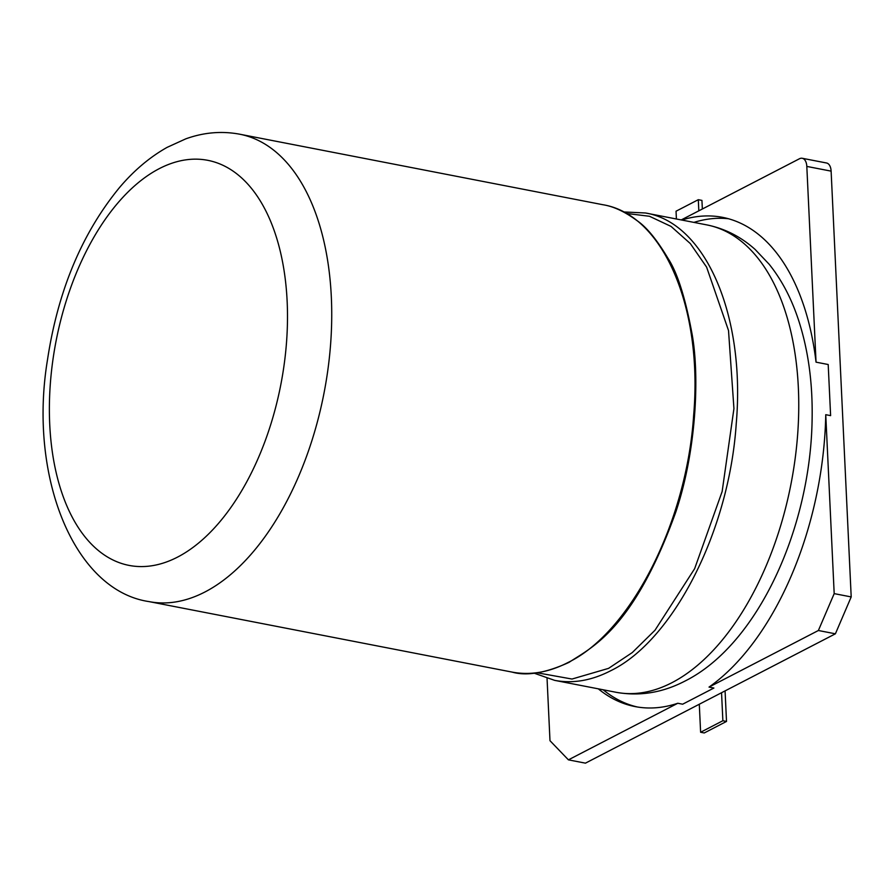 <?xml version="1.0" encoding="UTF-8"?>
<svg xmlns="http://www.w3.org/2000/svg" width="896" height="896" viewBox="0 0 896 896"><rect width="100%" height="100%" fill="white"/><g stroke="black" fill="none" stroke-linecap="round" stroke-linejoin="round"><path stroke-width="1.34" d="M699.294 704.234L700.616 732.256L722.87 720.731L721.549 692.72L585.435 763.157L568.422 759.853L677.79 703.259L682.651 704.2L713.888 688.038L709.027 687.098L818.384 630.504L834.187 593.622L851.2 596.926L831.118 171.136L806.814 166.421L816.043 362.163L828.195 364.515L830.614 415.632L825.754 414.691A248.472 137.861 101 0 1 709.027 687.098M728.538 218.758A248.472 137.861 -79 0 0 693.907 222.398M603.154 689.774A248.472 137.861 -79 0 0 637.515 707.022M721.549 692.72L835.397 633.808L818.384 630.504M677.79 703.259A248.472 137.861 101 0 1 635.085 706.586A248.472 137.861 101 0 1 598.293 688.834M547.053 678.462L549.987 740.701L568.422 759.853M825.754 414.691L834.187 593.622M816.043 362.163A248.472 137.861 -79 0 0 722.512 217.336A248.472 137.861 -79 0 0 681.755 220.035M831.118 171.136A11.906 6.608 101 0 0 826.538 162.994L802.234 158.278A11.906 6.608 101 0 0 799.445 158.76L681.229 219.934M835.397 633.808L851.2 596.926M802.234 158.278A11.906 6.608 101 0 1 806.814 166.421M698.824 210.829L698.298 199.696L676.043 211.21L676.402 218.994M700.616 732.256L704.256 732.962L726.51 721.437L722.87 720.731M726.51 721.437L725.077 690.894M702.352 209.003L701.938 200.402L698.298 199.696M554.669 680.366L616 692.272A238.056 132.082 101 0 0 671.944 682.685A238.056 132.082 101 0 0 797.597 435.232A238.056 132.082 101 0 0 706.754 224.885L645.422 212.979C705.454 222.6 745.651 315.482 736.243 423.595C729.221 531.418 672.896 640.797 610.613 670.779C591.584 680.59 572.936 683.794 554.669 680.366L533.971 673.12M626.282 213.438L649.477 216.272L671.048 226.419L690.301 243.555L706.619 267.142L728.515 330.512L733.936 408.598L722.142 491.523L694.624 568.714L654.998 630.235L632.262 652.579L608.586 668.36L572.006 679.045L537.085 672.773M512.075 672.09C526.691 676.278 545.675 673.03 569.005 662.379C590.464 647.965 633.181 630.582 675.819 511.974C696.36 450.834 699.642 376.578 692.182 334.622C685.429 298.021 677.387 272.63 668.058 258.451C656.813 239.59 646.464 226.979 637.022 220.64C624.848 211.658 613.446 206.349 602.829 204.714C662.861 214.334 703.058 307.216 693.65 415.33C686.627 523.152 630.302 632.52 568.019 662.502C548.99 672.325 530.342 675.517 512.075 672.09L148.982 601.597A238.056 132.082 101 0 0 204.926 591.998A238.056 132.082 101 0 0 321.854 233.05A238.056 132.082 101 0 0 239.736 134.21C221.648 130.838 203.65 132.395 185.741 138.869L167.104 147.37C149.912 157.046 134.098 170.374 119.65 187.376C82.051 233.106 58.005 290.539 47.51 359.688C28.168 476.19 73.73 590.464 148.982 601.597M177.598 557.088A206.315 114.475 101 0 1 53.906 353.27A206.315 114.475 101 0 1 159.286 168.638A206.315 114.475 101 0 1 276.64 238A206.315 114.475 101 0 1 177.598 557.088M616 692.272C639.576 696.494 662.614 692.731 685.126 680.994C757.982 644.47 810.824 527.554 812.123 418.522C812.739 381.741 807.979 348.253 797.866 318.069C790.854 297.349 781.301 279.418 769.182 264.275L755.093 249.424C740.902 236.712 724.786 228.536 706.754 224.885M623.526 211.949L645.422 212.979M602.829 204.714L239.736 134.21"/></g></svg>
